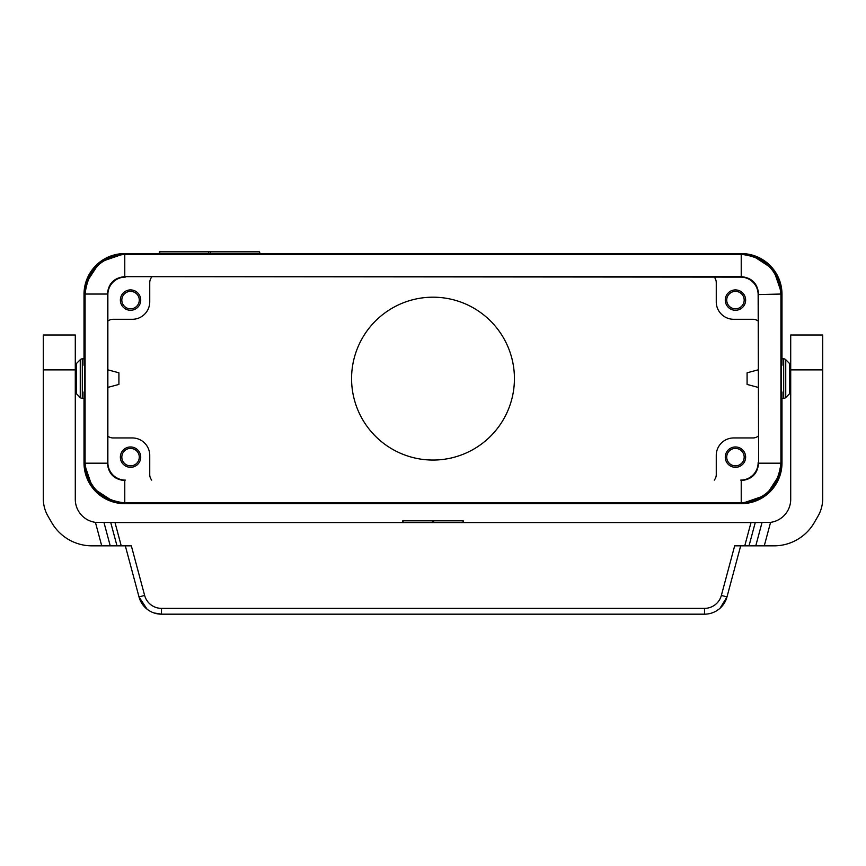 <?xml version="1.0" encoding="UTF-8"?>
<svg xmlns="http://www.w3.org/2000/svg" width="866" height="866" viewBox="0 0 866 866"><rect width="100%" height="100%" fill="white"/><g stroke="black" fill="none" stroke-linecap="round" stroke-linejoin="round"><path stroke-width="1.3" d="M259.519 253.565L259.519 251.822L260.006 253.565M159.29 253.565L159.29 251.822L259.519 251.822M745.529 253.781L124.726 253.565L741.274 253.565A40.713 40.713 0 0 1 781.987 294.278L773.36 269.229L751.158 254.777L773.36 269.229L781.987 294.278L773.403 269.272L751.266 254.81L773.403 269.272L781.987 294.278L773.403 269.272L751.266 254.81M780.926 295.046L780.915 463.191C778.188 486.93 764.949 500.158 741.22 502.886L124.78 502.886C101.051 500.158 87.812 486.93 85.084 463.191L85.084 294.039C87.812 270.3 101.051 257.072 124.78 254.344L741.22 254.344C764.949 257.072 778.188 270.3 780.915 294.039L781.403 365.214L781.987 365.214L781.987 294.278L781.987 358.838L783.687 358.838L783.687 398.392L781.987 398.392L781.987 462.953A40.713 40.713 0 0 1 741.274 503.666L124.726 503.666L741.274 503.666L766.323 495.049L780.764 472.836L766.323 495.049L741.274 503.666L766.269 495.081L780.742 472.955L766.269 495.081L741.274 503.666L761.69 498.177L776.596 483.196M781.738 467.413L781.987 392.017L781.403 392.017L781.403 462.671A40.724 40.713 -135 0 1 740.69 503.373L125.31 503.373A40.724 40.713 135 0 1 84.597 462.671L84.597 392.017L84.013 392.017L84.013 462.953A40.713 40.713 0 0 0 124.726 503.666L120.526 503.449M107.86 387.394L118.913 384.428L118.913 372.802L107.86 369.836M725.275 300.091A10.176 10.176 0 0 0 735.451 310.277A10.176 10.176 0 0 0 745.637 300.091A10.176 10.176 0 0 0 735.451 289.915A10.176 10.176 0 0 0 725.275 300.091M758.14 369.836L747.087 372.802L747.087 384.428L758.14 387.394M107.86 321.037A8.725 8.725 0 0 1 113.1 319.294L132.292 319.294A17.45 17.45 0 0 0 149.742 301.844L149.742 282.641A8.725 8.725 0 0 1 151.712 277.12M120.363 300.091A10.176 10.176 0 0 1 130.549 289.915A10.176 10.176 0 0 1 140.725 300.091A10.176 10.176 0 0 1 130.549 310.277A10.176 10.176 0 0 1 120.363 300.091M433 297.19A81.426 81.426 0 0 1 514.426 378.615A81.426 81.426 0 0 1 433 460.052A81.426 81.426 0 0 1 351.574 378.615A81.426 81.426 0 0 1 433 297.19M125.787 254.333L125.31 253.857A40.724 40.713 -135 0 0 84.597 294.559L84.597 365.214L84.013 365.214L84.013 294.278A40.713 40.713 0 0 1 124.726 253.565L99.731 262.149L85.258 284.275L99.731 262.149L124.726 253.565L99.731 262.149L85.258 284.275L99.731 262.149L124.726 253.565L99.731 262.149L85.258 284.275M107.86 436.204A8.725 8.725 0 0 0 113.1 437.947L132.292 437.947A17.45 17.45 0 0 1 149.742 455.397L149.742 474.59A8.725 8.725 0 0 0 151.712 480.11M758.14 321.037A8.725 8.725 0 0 0 752.9 319.294L733.708 319.294A17.45 17.45 0 0 1 716.258 301.844L716.258 282.641A8.725 8.725 0 0 0 714.288 277.12M140.725 457.14A10.176 10.176 0 0 0 130.549 446.964A10.176 10.176 0 0 0 120.363 457.14A10.176 10.176 0 0 0 130.549 467.315A10.176 10.176 0 0 0 140.725 457.14M758.14 436.204A8.725 8.725 0 0 1 752.9 437.947L733.708 437.947A17.45 17.45 0 0 0 716.258 455.397L716.258 474.59A8.725 8.725 0 0 1 714.288 480.11M745.637 457.14A10.176 10.176 0 0 1 735.451 467.315A10.176 10.176 0 0 1 725.275 457.14A10.176 10.176 0 0 1 735.451 446.964A10.176 10.176 0 0 1 745.637 457.14M818.024 516.125A34.9 34.9 0 0 0 822.7 498.686L822.7 334.99L790.712 334.99L790.712 499.303A23.263 23.263 0 0 1 770.578 522.36L755.249 522.577L749.014 545.84L774.009 545.84A46.537 46.537 0 0 0 814.3 522.577L818.024 516.125L814.3 522.577M735.451 448.415A8.725 8.725 0 0 0 726.726 457.14A8.725 8.725 0 0 0 735.451 465.865A8.725 8.725 0 0 0 744.175 457.14A8.725 8.725 0 0 0 735.451 448.415M125.31 253.857L740.69 253.857A40.724 40.713 135 0 1 781.403 294.559M121.825 300.091A8.725 8.725 0 0 0 130.549 308.816A8.725 8.725 0 0 0 139.274 300.091A8.725 8.725 0 0 0 130.549 291.366A8.725 8.725 0 0 0 121.825 300.091M726.726 300.091A8.725 8.725 0 0 0 735.451 308.816A8.725 8.725 0 0 0 744.175 300.091A8.725 8.725 0 0 0 735.451 291.366A8.725 8.725 0 0 0 726.726 300.091M139.274 457.14A8.725 8.725 0 0 0 130.549 448.415A8.725 8.725 0 0 0 121.825 457.14A8.725 8.725 0 0 0 130.549 465.865A8.725 8.725 0 0 0 139.274 457.14M124.834 480.587L124.78 480.587C114.215 479.558 108.412 473.767 107.384 463.191C108.434 473.745 114.236 479.548 124.78 480.587L124.834 480.587M741.22 480.587L741.22 480.587C751.764 479.548 757.566 473.745 758.616 463.191C757.588 473.767 751.785 479.558 741.22 480.587L741.22 502.886M758.616 463.148L758.14 294.57A17.45 17.45 135 0 0 740.69 277.12L741.22 276.644C751.785 277.672 757.588 283.474 758.616 294.039L758.616 463.148M780.915 294.039L758.14 294.57M758.616 294.039L758.616 294.039C757.566 283.485 751.764 277.694 741.22 276.644L124.834 276.644L740.69 277.12M125.31 277.12A17.45 17.45 45 0 0 107.86 294.57L107.86 462.671A17.45 17.45 -45 0 0 125.31 480.11M740.69 480.11A17.45 17.45 -135 0 0 758.14 462.671M85.084 463.191L107.384 463.191L107.384 294.039C108.412 283.474 114.215 277.672 124.78 276.644C114.236 277.694 108.434 283.485 107.384 294.039L107.86 294.57M124.78 276.644L124.78 254.344M781.403 392.017L781.403 365.214M84.597 365.214L84.597 392.017M84.24 290.023L84.013 358.838L82.313 358.838A2.912 2.912 0 0 0 80.257 359.693L80.257 397.537A2.912 2.912 0 0 0 82.313 398.392L82.313 358.838M114.842 502.453L92.64 488.002L84.013 462.953L92.64 488.002L114.842 502.453L92.64 488.002L84.013 462.953L92.64 488.002L114.842 502.453L92.64 488.002L84.013 462.953L84.013 398.392L82.313 398.392M80.257 359.693L76.457 363.493L76.457 393.738L80.257 397.537M47.976 516.125L51.7 522.577L47.976 516.125A34.9 34.9 0 0 1 43.3 498.686L43.3 334.99L75.288 334.99L75.288 499.303A23.263 23.263 0 0 0 95.422 522.36L115.005 522.577L121.24 545.84L131.34 545.84L144.633 595.429L139.015 596.934L147.014 609.134M790.712 393.738L789.543 393.738L789.543 363.493L790.712 363.493M783.687 398.392A2.912 2.912 0 0 0 785.743 397.537L785.743 359.693A2.912 2.912 0 0 0 783.687 358.838M749.014 545.84L734.66 545.84L721.367 595.429L726.985 596.934L740.679 545.84M110.751 522.577L116.986 545.84L91.991 545.84A46.537 46.537 0 0 1 51.7 522.577M721.367 595.429A17.45 17.45 0 0 1 704.513 608.365L704.513 614.178A23.263 23.263 0 0 0 726.985 596.934L720.036 608.246M716.204 611.039L718.986 609.134M704.513 614.178L161.487 614.178L153.996 612.944M95.422 522.36L101.723 545.84L91.991 545.84M704.513 608.365L161.487 608.365L161.487 614.178A23.263 23.263 0 0 1 139.015 596.934L125.321 545.84M116.986 545.84L121.24 545.84M115.005 522.577L755.249 522.577M403.047 522.577L403.047 520.823L463.245 520.823L462.953 522.577M208.684 253.565L208.684 251.822M159.777 253.565L159.777 251.822M210.611 253.565L210.611 251.822M762.004 522.577L755.769 545.84M124.78 502.886L124.78 480.587M780.915 463.191L758.616 463.191M85.084 294.039L107.384 294.039M741.22 254.344L741.22 276.644M770.578 522.36L764.277 545.84M822.7 369.89L790.712 369.89M43.3 369.89L75.288 369.89M110.231 545.84L103.996 522.577M750.995 522.577L744.76 545.84M432.426 522.577L432.426 520.823M433.574 522.577L433.574 520.823M144.633 595.429A17.45 17.45 0 0 0 161.487 608.365M777.387 481.756L780.612 473.442M76.457 393.738L75.288 393.738M789.543 363.493L785.743 359.693M463.245 522.577L463.245 520.823M402.755 522.577L402.755 520.823M789.543 393.738L785.743 397.537M76.457 363.493L75.288 363.493"/></g></svg>
